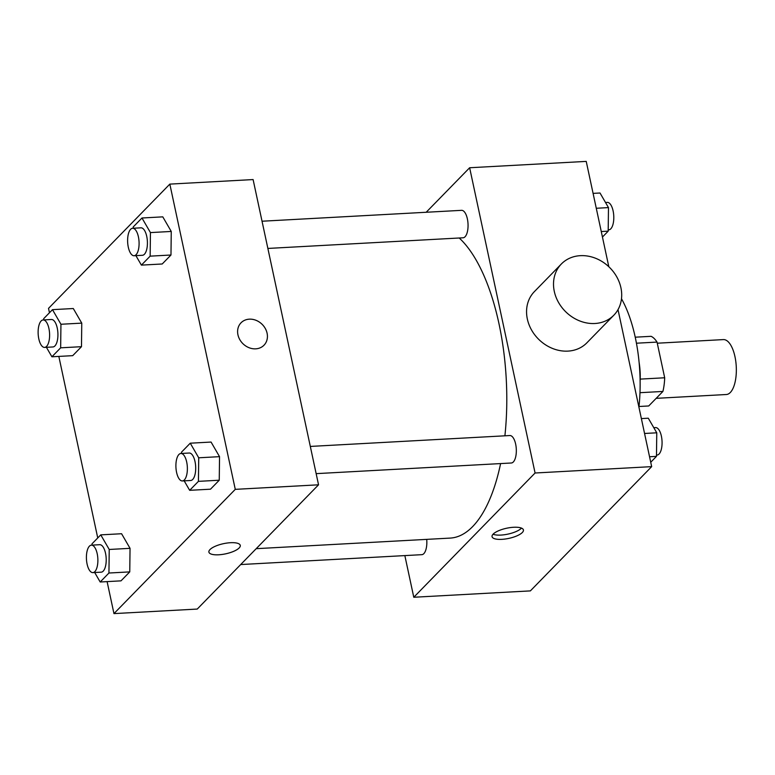 <?xml version="1.0" encoding="UTF-8"?>
<svg xmlns="http://www.w3.org/2000/svg" width="775" height="775" viewBox="0 0 775 775"><rect width="100%" height="100%" fill="white"/><g stroke="black" fill="none" stroke-linecap="round" stroke-linejoin="round"><path stroke-width="1.16" d="M656.173 398.34L726.359 394.514A27.493 11.402 -93.1 0 0 736.25 366.439A27.493 11.402 -93.1 0 0 723.366 339.595L657.278 343.209M636.43 343.209L657.035 342.085A35.495 14.715 -93.1 0 0 651.097 336.321L635.229 337.193M657.035 342.085L664.688 377.774A35.495 14.715 -93.1 0 1 662.906 391.443L648.723 405.964L639.007 406.497M639.985 392.692L662.906 391.443M639.104 362.4A36.667 15.209 86.9 0 1 640.121 381.019M640.198 379.111L664.688 377.774M621.492 298.762A96.245 39.913 86.9 0 1 638.929 407.214M426.182 212.263L469.64 167.749L586.229 161.394L608.811 266.726M618.014 309.632L651.668 466.637L530.371 590.889L413.782 597.254L404.85 555.597M469.64 167.749L535.079 473.002L651.668 466.637M535.079 473.002L413.782 597.254M501.842 539.352A16.043 5.192 -12.1 0 1 492.057 536.668A16.043 5.192 -12.1 0 1 506.647 528.23A16.043 5.192 -12.1 0 1 523.425 529.945A16.043 5.192 -12.1 0 1 501.842 539.352M256.205 548.671L450.198 538.092A155.823 64.625 -93.1 0 0 500.602 463.586M504.903 435.812A155.823 64.625 -93.1 0 0 459.217 238.002M267.879 248.436L463.062 237.789A13.747 5.706 -93.1 0 0 468.013 223.752A13.747 5.706 -93.1 0 0 461.561 210.335L262.037 221.224M316.152 473.641L511.345 462.995A13.747 5.706 -93.1 0 0 516.286 448.957A13.747 5.706 -93.1 0 0 509.843 435.54L310.32 446.429M240.705 564.549L421.852 554.667A13.747 5.706 -93.1 0 0 426.705 539.371M613.848 315.192L586.888 342.812A36.667 31.174 -135.7 0 1 538.877 339.508A36.667 31.174 -135.7 0 1 534.421 291.584L561.371 263.975A36.667 31.174 -135.7 0 1 595.684 258.308A36.667 31.174 -135.7 0 1 620.92 287.767A36.667 31.174 -135.7 0 1 613.848 315.192A36.667 31.174 -135.7 0 1 565.827 311.889A36.667 31.174 -135.7 0 1 561.371 263.975M521.507 528.124A16.043 5.192 -12.1 0 1 500.931 535.079A16.043 5.192 -12.1 0 1 493.055 534.227M49.464 312.751L48.525 308.363L169.832 184.111L253.105 179.568L318.544 484.811L197.247 609.063L113.964 613.606L107.105 581.618M169.832 184.111L235.271 489.354L318.544 484.811M235.271 489.354L113.964 613.606M240.269 545.387A16.043 5.192 -12.1 0 1 218.686 554.784A16.043 5.192 -12.1 0 1 208.901 552.12A16.043 5.192 -12.1 0 1 223.5 543.672A16.043 5.192 -12.1 0 1 240.269 545.397A16.043 5.192 -12.1 0 1 218.686 554.793A16.043 5.192 -12.1 0 1 208.901 552.11M133.203 228.247L133.213 226.959L141.97 217.998L162.789 216.855L171.256 231.454L170.975 255.014L162.217 263.984L170.975 255.014L171.256 231.454L150.437 232.587L150.147 256.147L141.399 265.118L135.896 255.643M91.992 545.125L92.002 543.837L100.76 534.866L121.578 533.733L130.045 548.332L129.754 571.892L121.007 580.853L129.754 571.892L130.045 548.332L109.227 549.465L108.936 573.025L100.188 581.996L94.686 572.512M97.747 537.957L58.832 356.413M181.476 453.452L181.495 452.164L190.253 443.193L211.071 442.06L219.538 456.659L219.248 480.219L210.5 489.19L219.248 480.219L219.538 456.659L198.72 457.793L198.429 481.353L189.672 490.323L184.179 480.849M43.71 319.92L43.72 318.632L52.477 309.661L73.296 308.528L81.763 323.127L81.482 346.687L72.724 355.657L81.482 346.687L81.763 323.127L60.944 324.26L60.653 347.82L51.906 356.791L46.403 347.307M241.035 322.797A16.043 13.64 -135.7 0 1 256.041 320.327A16.043 13.64 -135.7 0 1 267.084 333.211A16.043 13.64 -135.7 0 1 263.994 345.214A16.043 13.64 -135.7 0 1 242.992 343.761A16.043 13.64 -135.7 0 1 241.035 322.797A16.043 13.64 -135.7 0 1 256.05 320.317A16.043 13.64 -135.7 0 1 267.094 333.211A16.043 13.64 -135.7 0 1 263.994 345.214M52.477 309.661L60.944 324.26M44.611 347.413L52.942 346.958A13.747 5.706 -93.1 0 0 57.883 332.921A13.747 5.706 -93.1 0 0 51.441 319.494L43.119 319.949A13.747 5.706 -93.1 0 0 38.808 338.859A13.747 5.706 -93.1 0 0 44.611 347.413A13.747 5.706 -93.1 0 0 49.561 333.366A13.747 5.706 -93.1 0 0 43.119 319.949M60.653 347.82L81.482 346.687M51.906 356.791L72.724 355.657M73.296 308.528L81.763 323.127M141.97 217.998L150.437 232.587M134.104 255.74L142.435 255.285A13.747 5.706 -93.1 0 0 147.376 241.248A13.747 5.706 -93.1 0 0 140.934 227.831L132.602 228.276A13.747 5.706 -93.1 0 0 128.301 247.186A13.747 5.706 -93.1 0 0 134.104 255.74A13.747 5.706 -93.1 0 0 139.045 241.703A13.747 5.706 -93.1 0 0 132.602 228.276M150.147 256.147L170.975 255.014M141.399 265.118L162.217 263.984M162.789 216.855L171.256 231.454M100.76 534.866L109.227 549.465M92.893 572.618L101.215 572.163A13.747 5.706 -93.1 0 0 106.165 558.116A13.747 5.706 -93.1 0 0 99.723 544.699L91.392 545.154A13.747 5.706 -93.1 0 0 87.091 564.064A13.747 5.706 -93.1 0 0 92.893 572.618A13.747 5.706 -93.1 0 0 97.834 558.572A13.747 5.706 -93.1 0 0 91.392 545.154M108.936 573.025L129.754 571.892M100.188 581.996L121.007 580.853M121.578 533.733L130.045 548.332M190.253 443.193L198.72 457.793M182.387 480.946L190.708 480.49A13.747 5.706 -93.1 0 0 195.658 466.453A13.747 5.706 -93.1 0 0 189.216 453.026L180.885 453.482A13.747 5.706 -93.1 0 0 176.584 472.392A13.747 5.706 -93.1 0 0 182.387 480.946A13.747 5.706 -93.1 0 0 187.327 466.899A13.747 5.706 -93.1 0 0 180.885 453.482M198.429 481.353L219.248 480.219M189.672 490.323L210.5 489.19M211.071 442.06L219.538 456.659M593.088 193.382L600.015 193.004L608.482 207.603L608.191 231.163L602.446 237.043M596.285 208.272L608.482 207.603M601.274 231.541L608.191 231.163M608.21 229.875L608.801 229.846A13.747 5.706 -93.1 0 0 613.752 215.808A13.747 5.706 -93.1 0 0 607.309 202.382L605.517 202.488M641.371 418.587L648.297 418.209L656.764 432.808L656.473 456.368L650.729 462.249M644.558 433.467L656.764 432.808M649.547 456.746L656.473 456.368M656.493 455.08L657.084 455.051A13.747 5.706 -93.1 0 0 662.024 441.004A13.747 5.706 -93.1 0 0 655.582 427.587L653.79 427.693"/></g></svg>
